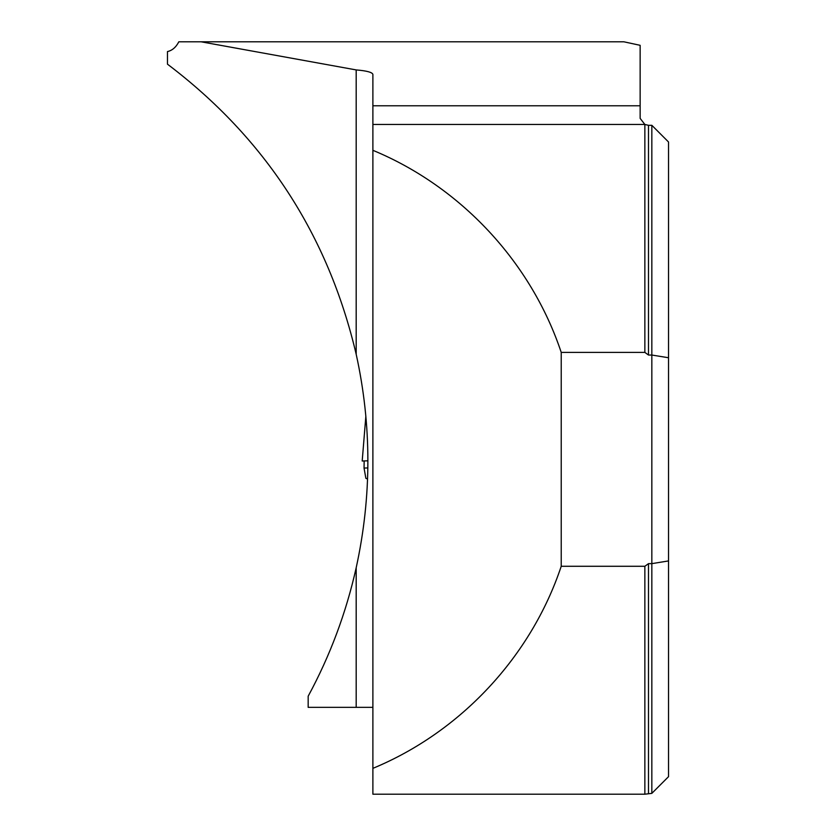 <?xml version="1.0" encoding="UTF-8"?>
<svg xmlns="http://www.w3.org/2000/svg" width="836" height="836" viewBox="0 0 836 836"><rect width="100%" height="100%" fill="white"/><g stroke="black" fill="none" stroke-linecap="round" stroke-linejoin="round"><path stroke-width="1.25" d="M644.859 794.2L644.859 566.285L561.228 566.285C531.121 656.511 460.782 731.981 372.887 768.357L372.887 794.2L644.859 794.2L651.84 793.364L651.84 563.642L648.496 563.642L648.496 793.364M372.887 105.785L372.887 74.404C372.323 72.304 366.764 70.799 356.188 69.921L201.089 41.8L623.865 41.8L640.146 45.322L640.146 105.785L372.887 105.785L372.887 124.47L644.859 124.47L644.859 352.395L561.228 352.395C531.121 262.159 460.782 186.689 372.887 150.313L372.887 768.357M372.887 124.47L372.887 150.313M561.228 566.285L561.228 352.395M356.188 567.748L356.188 707.35L308.17 707.35L308.17 696.21C330.136 655.612 346.135 612.788 356.188 567.748C371.769 496.365 371.769 425.21 356.188 354.265C328.12 234.895 265.211 138.191 167.461 64.163L167.461 51.581C172.226 50.505 176.009 47.244 178.82 41.8L201.089 41.8M356.188 707.35L372.887 707.35M640.146 105.785L640.146 118.388L644.859 124.47L648.496 125.306L648.496 355.039L644.859 352.395M648.496 125.306L651.84 125.306L651.84 355.039L648.496 355.039M651.84 793.364L668.539 776.665L668.539 142.005L651.84 125.306M668.539 560.925L651.84 563.642L651.84 355.039L668.539 357.745M644.859 566.285L648.496 563.642M356.188 69.921L356.188 354.265M367.558 478.965L365.875 478.328L364.047 468.066L367.83 467.93M364.162 460.95L364.047 468.066M367.882 460.814L362.197 461.012L365.854 416.234"/></g></svg>
